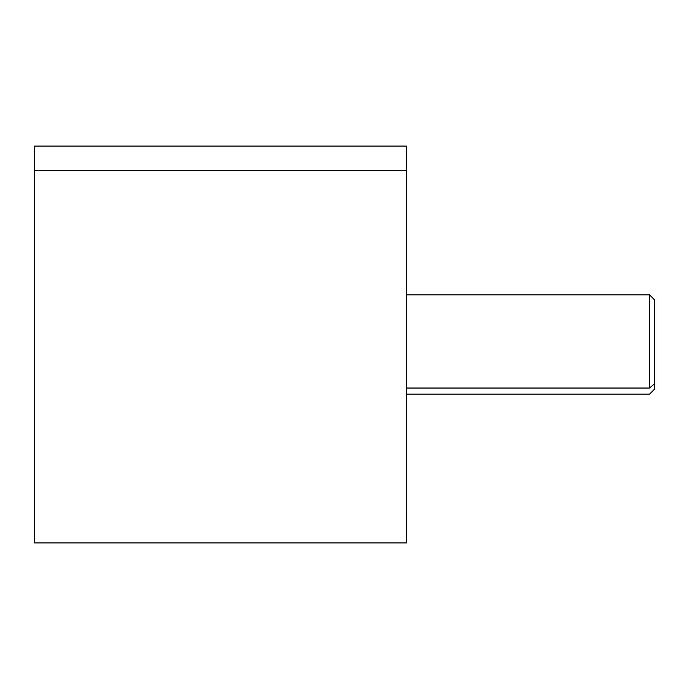 <?xml version="1.0" encoding="UTF-8"?>
<svg xmlns="http://www.w3.org/2000/svg" width="689" height="689" viewBox="0 0 689 689"><rect width="100%" height="100%" fill="white"/><g stroke="black" fill="none" stroke-linecap="round" stroke-linejoin="round"><path stroke-width="1.03" d="M34.45 170.355L406.51 170.355L406.51 542.932L34.45 542.932L34.45 146.068L406.51 146.068L406.51 170.355L34.45 170.355L34.45 518.645M406.51 518.645L406.51 170.355M406.536 394.108L649.589 394.108L654.55 389.147L654.55 383.678L649.589 388.036L654.55 383.678L654.55 299.853L649.589 294.892L649.589 388.036L406.536 388.036L406.536 183.274L406.536 505.726L406.536 388.036L649.589 388.036L649.589 294.892L406.536 294.892M406.536 300.964L406.536 388.036M654.55 383.678L654.55 305.322"/></g></svg>
